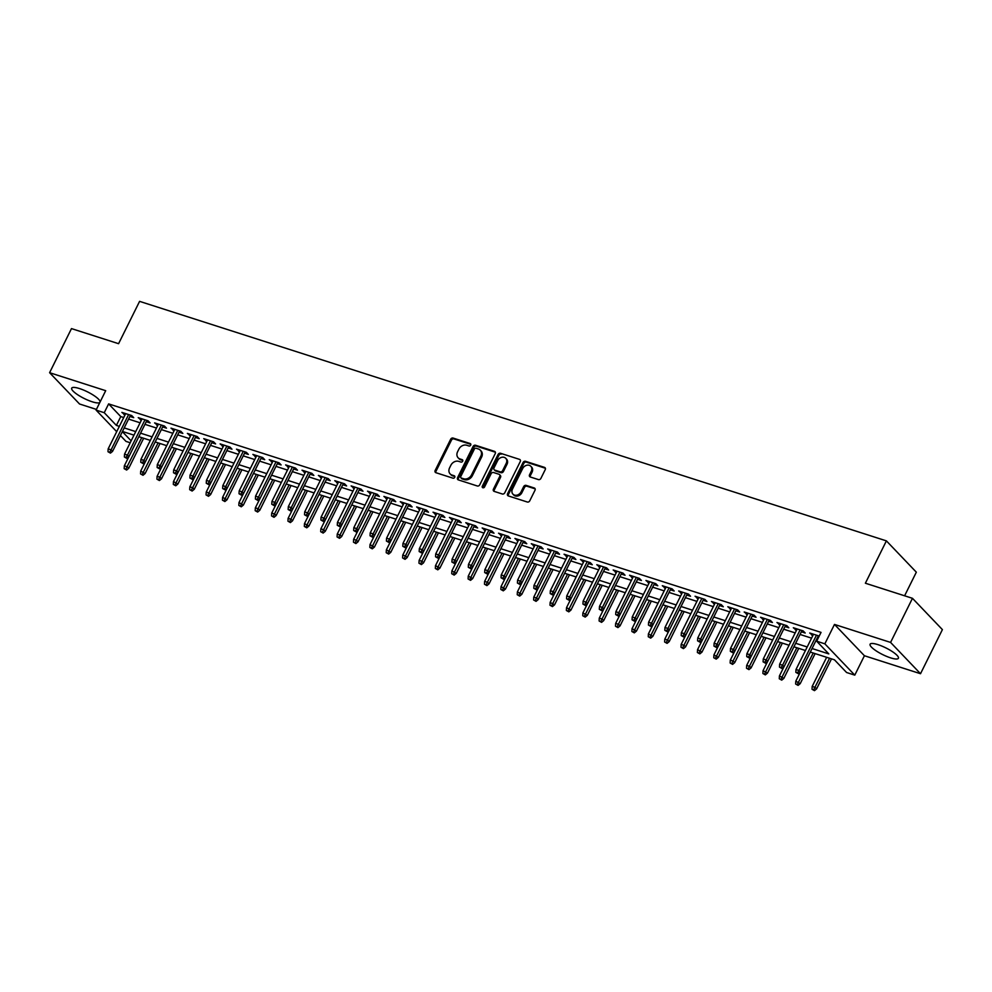 <?xml version="1.0" encoding="UTF-8"?>
<svg xmlns="http://www.w3.org/2000/svg" width="992" height="992" viewBox="0 0 992 992"><rect width="100%" height="100%" fill="white"/><g stroke="black" fill="none" stroke-linecap="round" stroke-linejoin="round"><path stroke-width="1.49" d="M470.704 445.123A1.389 1.141 -43.7 0 0 470.183 443.548L453.096 438.067A1.984 1.624 -43.7 0 0 450.641 439.282L435.166 470.456A1.984 1.624 -43.7 0 0 435.91 472.7L452.997 478.181A1.389 1.141 -43.7 0 0 454.2 475.751L451.98 475.044A6.361 5.196 -43.7 0 1 450.132 473.903A6.361 5.196 -43.7 0 1 449.587 467.852L450.876 465.26A6.361 5.196 -43.7 0 1 458.775 461.367L460.982 462.074A1.389 1.141 -43.7 0 0 462.185 459.656L459.978 458.949A6.361 5.196 -43.7 0 1 458.13 457.796A6.361 5.196 -43.7 0 1 457.585 451.757L458.874 449.153A6.361 5.196 -43.7 0 1 466.773 445.272L468.98 445.978A1.389 1.141 -43.7 0 0 470.704 445.123M877.945 644.639A15.798 3.695 -153.6 0 0 870.096 644.217A15.798 3.695 -153.6 0 0 876.048 650.802A15.798 3.695 -153.6 0 0 890.568 657.845A15.798 3.695 -153.6 0 0 898.405 658.266A15.798 3.695 -153.6 0 0 892.465 651.682A15.798 3.695 -153.6 0 0 877.945 644.639M100.08 401.983A15.798 3.695 -153.6 0 0 79.546 388.579A15.798 3.695 -153.6 0 0 71.709 388.145A15.798 3.695 -153.6 0 0 77.649 394.729A15.798 3.695 -153.6 0 0 92.169 401.772A15.798 3.695 -153.6 0 0 99.882 402.392M538.433 479.595A1.984 1.624 -43.7 0 0 540.9 478.38L545.24 469.625A1.984 1.624 -43.7 0 0 544.496 467.381L525.524 461.305A1.984 1.624 -43.7 0 0 523.057 462.52L507.582 493.681A1.984 1.624 -43.7 0 0 508.326 495.926L527.298 502.014A1.984 1.624 -43.7 0 0 529.765 500.799L535.01 490.234A1.984 1.624 -43.7 0 0 534.266 487.99L526.144 485.386A1.984 1.624 -43.7 0 0 523.677 486.601L521.073 491.834A5.32 4.34 -43.7 0 1 512.938 494.14A5.32 4.34 -43.7 0 1 512.48 489.081L522.66 468.559A5.32 4.34 -43.7 0 1 530.807 466.265A5.32 4.34 -43.7 0 1 531.266 471.324L529.567 474.734A1.984 1.624 -43.7 0 0 530.311 476.991L538.433 479.595M912.466 598.312L942.4 629.622L920.514 673.717L890.58 642.419L912.466 598.312L865.384 583.222L886.402 540.876L139.587 301.357L118.581 343.691L71.486 328.6L49.6 372.694L105.698 390.687L96.063 410.093L104.247 412.709L108.624 403.893L821.041 632.388L816.664 641.204L824.848 643.833L854.782 675.13L846.598 672.514L834.458 659.816L810.29 652.066M890.58 642.419L834.483 624.427L824.848 643.833M495.244 453.592A1.984 1.624 -43.7 0 0 494.5 451.348L475.528 445.259A1.984 1.624 -43.7 0 0 473.06 446.487L457.585 477.648A1.984 1.624 -43.7 0 0 458.341 479.892L477.301 485.981A1.984 1.624 -43.7 0 0 479.768 484.766L495.244 453.592M500.526 453.282L519.498 459.37A1.984 1.624 -43.7 0 1 520.242 461.615L504.767 492.776A1.984 1.624 -43.7 0 1 502.299 493.991L494.19 491.387A1.984 1.624 -43.7 0 1 493.433 489.143L499.708 476.507A1.984 1.624 -43.7 0 0 498.964 474.263L493.582 472.527A1.984 1.624 -43.7 0 0 491.114 473.742L484.58 486.911A1.389 1.141 -43.7 0 1 482.323 486.179L498.058 454.497A1.984 1.624 -43.7 0 1 500.526 453.282L519.498 459.37M49.6 372.694L79.534 403.992L96.398 409.411M129.902 416.442L133.709 417.657L131.688 415.549L121.867 412.387L125.042 414.879M146.283 421.687L150.09 422.914L148.068 420.794L138.235 417.644L141.422 420.137M162.651 426.944L166.47 428.16L164.449 426.052L154.616 422.902L157.802 425.382M179.031 432.19L182.838 433.417L180.817 431.297L170.996 428.147L174.17 430.64M195.412 437.447L199.218 438.675L197.197 436.554L187.376 433.405L190.551 435.885M211.792 442.705L215.599 443.92L213.578 441.812L203.744 438.65L206.931 441.142M228.16 447.95L231.979 449.178L229.958 447.057L220.125 443.908L223.312 446.4M244.54 453.208L248.347 454.423L246.326 452.315L236.505 449.165L239.68 451.645M260.921 458.453L264.728 459.68L262.706 457.56L252.886 454.41L256.06 456.903M277.301 463.71L281.108 464.938L279.087 462.818L269.254 459.668L272.44 462.148M293.669 468.968L297.488 470.183L295.467 468.075L285.634 464.913L288.821 467.406M310.05 474.213L313.856 475.441L311.835 473.32L302.014 470.171L305.201 472.663M326.43 479.471L330.237 480.686L328.216 478.578L318.395 475.428L321.569 477.908M342.81 484.716L346.617 485.944L344.596 483.823L334.763 480.674L337.95 483.166M359.178 489.974L362.998 491.201L360.976 489.081L351.143 485.931L354.33 488.411M375.559 495.231L379.366 496.446L377.344 494.338L367.524 491.176L370.71 493.669M391.939 500.476L395.746 501.704L393.725 499.584L383.904 496.434L387.078 498.926M408.32 505.734L412.126 506.949L410.105 504.841L400.272 501.692L403.459 504.172M424.688 510.979L428.507 512.207L426.486 510.086L416.652 506.937L419.839 509.429M441.068 516.237L444.875 517.464L442.854 515.344L433.033 512.194L436.22 514.674M457.448 521.494L461.255 522.71L459.234 520.602L449.413 517.44L452.588 519.932M473.829 526.74L477.636 527.967L475.614 525.847L465.781 522.697L468.968 525.19M490.197 531.997L494.016 533.212L491.995 531.104L482.162 527.955L485.348 530.435M506.577 537.242L510.384 538.47L508.363 536.35L498.542 533.2L501.729 535.692M522.958 542.5L526.764 543.728L524.743 541.607L514.922 538.458L518.097 540.938M539.338 547.758L543.145 548.973L541.124 546.865L531.29 543.703L534.477 546.195M555.706 553.003L559.525 554.23L557.504 552.11L547.671 548.96L550.858 551.453M572.086 558.26L575.893 559.476L573.872 557.368L564.051 554.218L567.238 556.698M588.467 563.506L592.274 564.733L590.252 562.613L580.432 559.463L583.606 561.956M604.847 568.763L608.654 569.991L606.633 567.87L596.8 564.721L599.986 567.201M621.215 574.021L625.034 575.236L623.013 573.128L613.18 569.966L616.367 572.458M637.596 579.266L641.415 580.494L639.381 578.373L629.56 575.224L632.747 577.716M653.976 584.524L657.783 585.739L655.762 583.631L645.941 580.481L649.115 582.961M670.356 589.769L674.163 590.996L672.142 588.876L662.309 585.726L665.496 588.219M686.724 595.026L690.544 596.254L688.522 594.134L678.689 590.984L681.876 593.464M703.105 600.284L706.924 601.499L704.89 599.391L695.07 596.242L698.256 598.722M719.485 605.529L723.292 606.757L721.271 604.636L711.45 601.487L714.624 603.979M735.866 610.787L739.672 612.002L737.651 609.894L727.818 606.744L731.005 609.224M752.234 616.032L756.053 617.26L754.032 615.139L744.198 611.99L747.385 614.482M768.614 621.29L772.433 622.517L770.4 620.397L760.579 617.247L763.766 619.727M784.994 626.547L788.801 627.762L786.78 625.654L776.959 622.505L780.134 624.985M801.375 631.792L805.182 633.02L803.16 630.9L793.327 627.75L796.514 630.242M108.624 403.893L120.764 416.59L123.727 417.533M128.576 419.095L140.108 422.79M144.956 424.34L156.476 428.036M161.336 429.598L172.856 433.293M177.717 434.856L189.236 438.551M194.097 440.101L205.617 443.796M210.465 445.358L221.985 449.054M226.846 450.604L238.365 454.299M243.226 455.861L254.746 459.556M259.606 461.119L271.126 464.814M275.974 466.364L287.494 470.059M292.355 471.622L303.874 475.317M308.735 476.867L320.255 480.562M325.116 482.124L336.635 485.82M341.484 487.382L353.003 491.077M357.864 492.627L369.384 496.322M374.244 497.885L385.764 501.58M390.625 503.13L402.144 506.825M406.993 508.388L418.512 512.083M423.373 513.645L434.893 517.34M439.754 518.89L451.273 522.586M456.134 524.148L467.654 527.843M472.502 529.393L484.022 533.088M488.882 534.651L500.402 538.346M505.263 539.908L516.782 543.604M521.643 545.154L533.163 548.849M538.011 550.411L549.531 554.106M554.392 555.669L565.911 559.364M570.772 560.914L582.292 564.609M587.152 566.172L598.672 569.867M603.52 571.417L615.04 575.112M619.901 576.674L631.42 580.37M636.281 581.932L647.801 585.627M652.662 587.177L664.181 590.872M669.03 592.435L680.562 596.13M685.41 597.68L696.93 601.375M701.79 602.938L713.31 606.633M718.171 608.195L729.69 611.89M734.539 613.44L746.071 617.136M750.919 618.698L762.439 622.393M767.3 623.943L778.819 627.638M783.68 629.201L795.2 632.896M800.048 634.458L811.58 638.154M816.428 639.704L817.272 639.976M819.218 636.058L809.708 633.008L812.894 635.488M817.755 637.05L818.598 637.323M904.605 595.795L916.335 572.186L886.402 540.876M834.483 624.427L864.416 655.737L920.514 673.717M864.416 655.737L854.782 675.13M130.2 442.742L125.996 441.39L120.416 435.55M812.051 648.52L828.804 653.902L816.664 641.204M104.247 412.709L116.386 425.407L119.35 426.362M124.198 427.912L135.73 431.607M140.579 433.169L152.098 436.864M156.959 438.414L168.479 442.11M173.34 443.672L184.859 447.367M189.708 448.93L201.24 452.625M206.088 454.175L217.608 457.87M222.468 459.432L233.988 463.128M238.849 464.678L250.368 468.373M255.217 469.935L266.749 473.63M271.597 475.193L283.117 478.888M287.978 480.438L299.497 484.133M304.358 485.696L315.878 489.391M320.726 490.941L332.258 494.636M337.106 496.198L348.626 499.894M353.487 501.456L365.006 505.151M369.867 506.701L381.387 510.396M386.235 511.959L397.767 515.654M402.616 517.204L414.135 520.899M418.996 522.462L430.516 526.157M435.376 527.719L446.896 531.414M451.744 532.964L463.276 536.66M468.125 538.222L479.644 541.917M484.505 543.467L496.025 547.162M500.886 548.725L512.405 552.42M517.266 553.982L528.786 557.678M533.634 559.228L545.154 562.923M550.014 564.485L561.534 568.18M566.395 569.73L577.914 573.426M582.775 574.988L594.295 578.683M599.143 580.246L610.663 583.941M615.524 585.491L627.043 589.186M631.904 590.748L643.424 594.444M648.284 595.994L659.804 599.689M664.652 601.251L676.172 604.946M681.033 606.509L692.552 610.204M697.413 611.754L708.933 615.449M713.794 617.012L725.313 620.707M730.162 622.257L741.681 625.952M746.542 627.514L758.062 631.21M762.922 632.772L774.442 636.467M779.303 638.017L790.822 641.712M795.671 643.275L807.19 646.97M116.709 431.681L96.063 410.093M122.351 431.644L131.142 440.845M805.442 650.504L793.922 646.809M789.062 645.259L777.542 641.564M772.681 640.001L761.162 636.306M756.301 634.756L744.781 631.061M739.933 629.498L728.413 625.803M723.552 624.241L712.033 620.546M707.172 618.996L695.652 615.3M690.792 613.738L679.272 610.043M674.424 608.493L662.892 604.798M658.043 603.235L646.524 599.54M641.663 597.978L630.143 594.282M625.282 592.732L613.763 589.037M608.914 587.475L597.382 583.78M592.534 582.23L581.014 578.534M576.154 576.972L564.634 573.277M559.773 571.714L548.254 568.019M543.405 566.469L531.873 562.774M527.025 561.212L515.505 557.516M510.644 555.966L499.125 552.271M494.264 550.709L482.744 547.014M477.896 545.451L466.364 541.756M461.516 540.206L449.996 536.511M445.135 534.948L433.616 531.253M428.755 529.703L417.235 526.008M412.387 524.446L400.855 520.75M396.006 519.188L384.487 515.493M379.626 513.943L368.106 510.248M363.246 508.685L351.726 504.99M346.878 503.44L335.346 499.745M330.497 498.182L318.978 494.487M314.117 492.925L302.597 489.23M297.736 487.68L286.217 483.984M281.368 482.422L269.836 478.727M264.988 477.177L253.468 473.482M248.608 471.919L237.088 468.224M232.227 466.662L220.708 462.966M215.859 461.416L204.327 457.721M199.479 456.159L187.959 452.464M183.098 450.914L171.579 447.218M166.718 445.656L155.198 441.961M150.338 440.398L138.818 436.703M133.97 435.153L122.45 431.458M120.764 416.59L116.386 425.407M123.888 414.507L124.508 413.242M140.256 419.765L140.889 418.5M156.637 425.01L157.269 423.745M173.017 430.268L173.65 429.003M189.398 435.513L190.018 434.248M205.766 440.77L206.398 439.506M222.146 446.028L222.778 444.763M238.526 451.273L239.159 450.008M254.907 456.531L255.527 455.266M271.275 461.776L271.907 460.511M287.655 467.034L288.288 465.769M304.036 472.291L304.668 471.026M320.416 477.536L321.036 476.272M336.784 482.794L337.416 481.529M353.164 488.039L353.797 486.774M369.545 493.297L370.177 492.032M385.925 498.554L386.545 497.29M402.293 503.8L402.926 502.535M418.674 509.057L419.306 507.792M435.054 514.302L435.686 513.038M451.434 519.56L452.054 518.295M467.815 524.818L468.435 523.553M484.183 530.063L484.815 528.798M500.563 535.32L501.196 534.056M516.944 540.566L517.564 539.301M533.324 545.823L533.944 544.558M549.692 551.081L550.324 549.816M566.072 556.326L566.705 555.061M582.453 561.584L583.073 560.319M598.833 566.829L599.453 565.564M615.201 572.086L615.834 570.822M631.582 577.344L632.214 576.079M647.962 582.589L648.582 581.324M664.342 587.847L664.962 586.582M680.71 593.092L681.343 591.827M697.091 598.35L697.723 597.085M713.471 603.607L714.091 602.342M729.852 608.852L730.472 607.588M746.22 614.11L746.852 612.845M762.6 619.355L763.232 618.09M778.98 624.613L779.6 623.348M795.361 629.87L795.981 628.606M811.729 635.116L812.361 633.851M458.13 457.796L458.936 458.651A6.361 5.196 -43.7 0 0 460.784 459.792L459.978 458.949M462.855 460.449L460.784 459.792M450.132 473.903L450.951 474.746A6.361 5.196 -43.7 0 0 452.798 475.887L451.98 475.044M454.857 476.557L452.798 475.887M470.84 444.354L453.914 438.923A1.984 1.624 -43.7 0 0 451.447 440.138L435.972 471.299A1.984 1.624 -43.7 0 0 435.835 472.676M495.38 452.216A1.984 1.624 -43.7 0 0 495.306 452.191L476.334 446.115A1.984 1.624 -43.7 0 0 473.866 447.33L458.403 478.491A1.984 1.624 -43.7 0 0 458.254 479.868M476.098 448.26A1.389 1.141 -43.7 0 0 474.362 449.103L460.784 476.47A1.389 1.141 -43.7 0 0 461.305 478.032L463.636 478.789A6.361 5.196 -43.7 0 0 471.535 474.895L480.822 456.196A6.361 5.196 -43.7 0 0 480.277 450.145A6.361 5.196 -43.7 0 0 478.417 449.004L476.098 448.26M460.908 477.784L461.714 478.628A1.389 1.141 -43.7 0 0 462.123 478.888L461.305 478.032M480.277 450.145L481.083 450.988A6.361 5.196 -43.7 0 1 481.628 457.039L472.341 475.738A6.361 5.196 -43.7 0 1 464.454 479.632L462.123 478.888M499.546 474.61L500.352 475.466A1.984 1.624 -43.7 0 1 500.526 477.35L494.252 489.986A1.984 1.624 -43.7 0 0 494.103 491.362M501.332 454.125A1.984 1.624 -43.7 0 0 498.864 455.34L483.141 487.035A1.389 1.141 -43.7 0 0 482.992 487.791M506.218 463.388A5.32 4.34 -43.7 0 0 505.771 458.329A5.32 4.34 -43.7 0 0 497.624 460.635L494.028 467.864A1.984 1.624 -43.7 0 0 494.785 470.109L500.166 471.832A1.984 1.624 -43.7 0 0 502.634 470.617L506.218 463.388L507.036 464.231A5.32 4.34 -43.7 0 0 506.577 459.184L505.771 458.329M494.202 469.749L495.008 470.592A1.984 1.624 -43.7 0 0 495.591 470.952L494.785 470.109M507.036 464.231L503.44 471.46A1.984 1.624 -43.7 0 1 500.972 472.676L495.591 470.952M530.807 466.265L531.613 467.108A5.32 4.34 -43.7 0 1 532.072 472.167L530.373 475.59A1.984 1.624 -43.7 0 0 530.236 476.954M512.938 494.14L513.744 494.983A5.32 4.34 -43.7 0 0 521.891 492.689L521.073 491.834M535.147 488.858A1.984 1.624 -43.7 0 0 535.072 488.833L526.95 486.229A1.984 1.624 -43.7 0 0 524.483 487.444L521.891 492.689M545.377 468.261A1.984 1.624 -43.7 0 0 545.302 468.224L526.33 462.148A1.984 1.624 -43.7 0 0 523.863 463.363L508.388 494.524A1.984 1.624 -43.7 0 0 508.251 495.901M124.174 468.658L126.629 470.034L124.174 468.658L124.335 465.818L127.286 466.761L128.737 468.286L143.654 438.253M125.81 469.179L141.744 437.646M124.335 465.818L128.886 456.667M128.737 468.286L126.629 470.034M109.641 452.265L108.004 451.732L110.447 453.108L109.641 452.265L111.104 449.835L108.153 448.892L125.674 413.614M128.625 414.557L111.104 449.835L112.567 451.36L130.522 415.177M110.447 453.108L112.567 451.36M108.153 448.892L108.004 451.732M140.554 473.916L142.997 475.28L140.554 473.916L140.715 471.064L145.117 473.531L160.022 443.511M142.191 474.436L158.112 442.891M140.715 471.064L145.254 461.912M145.117 473.531L142.997 475.28M156.934 479.161L159.377 480.537L156.934 479.161L157.096 476.321L160.047 477.264L161.498 478.789L176.402 448.756M158.571 479.694L174.493 448.148M157.096 476.321L161.634 467.17M161.498 478.789L159.377 480.537M173.315 484.418L175.758 485.782L173.315 484.418L173.476 481.579L177.878 484.046L192.783 454.014M174.952 484.939L190.873 453.406M173.476 481.579L178.014 472.428M177.878 484.046L175.758 485.782M189.683 489.664L192.138 491.04L189.683 489.664L189.844 486.824L192.795 487.766L194.246 489.292L209.163 459.271M191.32 490.197L207.254 458.651M189.844 486.824L194.395 477.673M194.246 489.292L192.138 491.04M126.009 457.51L124.372 456.99L126.827 458.366L126.009 457.51L127.484 455.092L124.533 454.15L142.054 418.872M144.993 419.814L127.484 455.092L128.935 456.618L146.903 420.422M126.827 458.366L128.935 456.618M124.533 454.15L124.372 456.99M142.389 462.768L140.752 462.247L143.195 463.611L142.389 462.768L143.865 460.35L140.914 459.395L158.422 424.117M161.374 425.06L143.865 460.35L145.316 461.863L163.283 425.68M143.195 463.611L145.316 461.863M140.914 459.395L140.752 462.247M158.77 468.026L157.133 467.492L159.576 468.869L158.77 468.026L160.233 465.595L157.294 464.653L174.803 429.375M177.754 430.317L160.233 465.595L161.696 467.12L179.664 430.925M159.576 468.869L161.696 467.12M157.294 464.653L157.133 467.492M175.15 473.271L173.513 472.75L175.956 474.114L175.15 473.271L176.613 470.853L173.662 469.91L191.183 434.62M194.134 435.575L176.613 470.853L178.076 472.378L196.044 436.182M175.956 474.114L178.076 472.378M173.662 469.91L173.513 472.75M206.063 494.921L208.506 496.298L206.063 494.921L206.224 492.082L209.176 493.024L210.626 494.549L225.531 464.516M207.7 495.442L223.622 463.909M206.224 492.082L210.763 482.93M210.626 494.549L208.506 496.298M191.518 478.528L189.881 477.995L192.336 479.372L191.518 478.528L192.994 476.098L190.042 475.156L207.564 439.878M210.502 440.82L192.994 476.098L194.444 477.623L212.412 441.44M192.336 479.372L194.444 477.623M190.042 475.156L189.881 477.995M222.444 500.179L224.886 501.543L222.444 500.179L222.605 497.327L227.007 499.794L241.912 469.774M224.08 500.7L240.002 469.154M222.605 497.327L227.143 488.176M227.007 499.794L224.886 501.543M207.898 483.774L206.262 483.253L208.704 484.629L207.898 483.774L209.374 481.356L206.423 480.413L223.932 445.135M226.883 446.078L209.374 481.356L210.825 482.881L228.792 446.685M208.704 484.629L210.825 482.881M206.423 480.413L206.262 483.253M238.824 505.424L241.267 506.8L238.824 505.424L238.985 502.584L243.387 505.052L258.292 475.019M240.461 505.957L256.382 474.412M238.985 502.584L243.524 493.433M243.387 505.052L241.267 506.8M224.279 489.031L222.642 488.51L225.085 489.874L224.279 489.031L225.742 486.613L222.803 485.658L240.312 450.38M243.263 451.323L225.742 486.613L227.205 488.126L245.173 451.943M225.085 489.874L227.205 488.126M222.803 485.658L222.642 488.51M255.192 510.682L257.647 512.046L255.192 510.682L255.353 507.842L258.304 508.784L259.755 510.31L274.672 480.277M256.829 511.202L272.763 479.669M255.353 507.842L259.904 498.691M259.755 510.31L257.647 512.046M240.659 494.289L239.022 493.756L241.465 495.132L240.659 494.289L242.122 491.858L239.184 490.916L256.692 455.638M259.644 456.58L242.122 491.858L243.586 493.384L261.553 457.188M241.465 495.132L243.586 493.384M239.184 490.916L239.022 493.756M271.572 515.927L274.015 517.303L271.572 515.927L271.734 513.087L274.685 514.03L276.136 515.555L291.04 485.534M273.209 516.46L289.131 484.914M271.734 513.087L276.272 503.936M276.136 515.555L274.015 517.303M257.027 499.534L255.39 499.013L257.846 500.377L257.027 499.534L258.503 497.116L255.552 496.174L273.073 460.883M276.012 461.838L258.503 497.116L259.954 498.641L277.921 462.446M257.846 500.377L259.954 498.641M255.552 496.174L255.39 499.013M287.953 521.184L290.396 522.561L287.953 521.184L288.114 518.345L291.065 519.287L292.516 520.812L307.421 490.78M289.59 521.705L305.511 490.172M288.114 518.345L292.652 509.194M292.516 520.812L290.396 522.561M273.408 504.792L271.771 504.258L274.214 505.635L273.408 504.792L274.883 502.361L271.932 501.419L289.441 466.141M292.392 467.083L274.883 502.361L276.334 503.886L294.302 467.703M274.214 505.635L276.334 503.886M271.932 501.419L271.771 504.258M304.333 526.442L306.776 527.806L304.333 526.442L304.494 523.59L308.896 526.058L323.801 496.037M305.97 526.963L321.892 495.417M304.494 523.59L309.033 514.439M308.896 526.058L306.776 527.806M289.788 510.037L288.151 509.516L290.594 510.892L289.788 510.037L291.264 507.619L288.312 506.676L305.821 471.398M308.772 472.341L291.264 507.619L292.714 509.144L310.682 472.948M290.594 510.892L292.714 509.144M288.312 506.676L288.151 509.516M320.701 531.687L323.156 533.064L320.701 531.687L320.862 528.848L323.814 529.79L325.264 531.315L340.182 501.282M322.35 532.22L338.272 500.675M320.862 528.848L325.413 519.696M325.264 531.315L323.156 533.064M306.168 515.294L304.532 514.774L306.974 516.138L306.168 515.294L307.632 512.876L304.693 511.922L322.202 476.644M325.153 477.586L307.632 512.876L309.095 514.389L327.062 478.206M306.974 516.138L309.095 514.389M304.693 511.922L304.532 514.774M322.536 520.552L320.9 520.019L323.355 521.395L322.536 520.552L324.012 518.122L321.061 517.179L338.582 481.901M341.521 482.844L324.012 518.122L325.463 519.647L343.43 483.451M323.355 521.395L325.463 519.647M321.061 517.179L320.9 520.019M338.917 525.797L337.28 525.276L339.723 526.64L338.917 525.797L340.392 523.379L337.441 522.437L354.95 487.146M357.901 488.101L340.392 523.379L341.843 524.904L359.811 488.709M339.723 526.64L341.843 524.904M337.441 522.437L337.28 525.276M337.082 536.945L339.537 538.309L337.082 536.945L337.243 534.105L340.194 535.048L341.645 536.573L356.55 506.54M338.718 537.466L354.64 505.932M337.243 534.105L341.781 524.954M341.645 536.573L339.537 538.309M353.462 542.19L355.905 543.566L353.462 542.19L353.623 539.35L356.574 540.293L358.025 541.818L372.93 511.798M355.099 542.723L371.02 511.178M353.623 539.35L358.162 530.199M358.025 541.818L355.905 543.566M369.842 547.448L372.285 548.824L369.842 547.448L370.004 544.608L374.406 547.076L389.31 517.043M371.479 547.968L387.401 516.435M370.004 544.608L374.542 535.457M374.406 547.076L372.285 548.824M355.297 531.055L353.66 530.522L356.103 531.898L355.297 531.055L356.773 528.624L353.822 527.682L371.33 492.404M374.282 493.346L356.773 528.624L358.224 530.15L376.191 493.966M356.103 531.898L358.224 530.15M353.822 527.682L353.66 530.522M386.21 552.705L388.666 554.069L386.21 552.705L386.372 549.853L390.774 552.321L405.691 522.3M387.86 553.226L403.781 521.68M386.372 549.853L390.922 540.702M390.774 552.321L388.666 554.069M371.678 536.3L370.041 535.779L372.484 537.156L371.678 536.3L373.141 533.882L370.202 532.94L387.711 497.662M390.662 498.604L373.141 533.882L374.604 535.407L392.572 499.212M372.484 537.156L374.604 535.407M370.202 532.94L370.041 535.779M402.591 557.95L405.046 559.327L402.591 557.95L402.752 555.111L405.703 556.053L407.154 557.578L422.059 527.546M404.228 558.484L420.149 526.938M402.752 555.111L407.29 545.96M407.154 557.578L405.046 559.327M388.046 541.558L386.409 541.037L388.864 542.401L388.046 541.558L389.521 539.14L386.57 538.185L404.091 502.907M407.03 503.849L389.521 539.14L390.972 540.652L408.94 504.469M388.864 542.401L390.972 540.652M386.57 538.185L386.409 541.037M418.971 563.208L421.414 564.572L418.971 563.208L419.132 560.368L422.084 561.311L423.534 562.836L438.439 532.803M420.608 563.729L436.53 532.196M419.132 560.368L423.671 551.217M423.534 562.836L421.414 564.572M404.426 546.815L402.789 546.282L405.232 547.658L404.426 546.815L405.902 544.385L402.95 543.442L420.459 508.164M423.41 509.107L405.902 544.385L407.352 545.91L425.32 509.714M405.232 547.658L407.352 545.91M402.95 543.442L402.789 546.282M435.352 568.453L437.794 569.83L435.352 568.453L435.513 565.614L439.915 568.081L454.82 538.061M436.988 568.986L452.91 537.441M435.513 565.614L440.051 556.462M439.915 568.081L437.794 569.83M420.806 552.06L419.17 551.54L421.612 552.904L420.806 552.06L422.282 549.642L419.331 548.7L436.84 513.41M439.791 514.364L422.282 549.642L423.733 551.168L441.7 514.972M421.612 552.904L423.733 551.168M419.331 548.7L419.17 551.54M451.72 573.711L454.175 575.087L451.72 573.711L451.881 570.871L456.295 573.339L471.2 543.306M453.369 574.232L469.29 542.698M451.881 570.871L456.432 561.72M456.295 573.339L454.175 575.087M437.187 557.318L435.55 556.785L437.993 558.161L437.187 557.318L438.65 554.888L435.711 553.945L453.22 518.667M456.171 519.61L438.65 554.888L440.113 556.413L458.081 520.23M437.993 558.161L440.113 556.413M435.711 553.945L435.55 556.785M468.1 578.968L470.555 580.332L468.1 578.968L468.261 576.116L472.663 578.584L487.568 548.564M469.737 579.489L485.658 547.944M468.261 576.116L472.8 566.965M472.663 578.584L470.555 580.332M453.567 562.563L451.918 562.042L454.373 563.419L453.567 562.563L455.03 560.145L452.079 559.203L469.6 523.925M472.539 524.867L455.03 560.145L456.481 561.67L474.449 525.475M454.373 563.419L456.481 561.67M452.079 559.203L451.918 562.042M484.48 584.214L486.923 585.59L484.48 584.214L484.642 581.374L487.593 582.316L489.044 583.842L503.948 553.809M486.117 584.747L502.039 553.201M484.642 581.374L489.18 572.223M489.044 583.842L486.923 585.59M469.935 567.821L468.298 567.3L470.754 568.664L469.935 567.821L471.411 565.403L468.46 564.448L485.968 529.17M488.92 530.112L471.411 565.403L472.862 566.928L490.829 530.732M470.754 568.664L472.862 566.928M468.46 564.448L468.298 567.3M500.861 589.471L503.304 590.835L500.861 589.471L501.022 586.632L505.424 589.099L520.329 559.066M502.498 589.992L518.419 558.459M501.022 586.632L505.56 577.48M505.424 589.099L503.304 590.835M517.229 594.716L519.684 596.093L517.229 594.716L517.39 591.877L521.804 594.344L536.709 564.324M518.878 595.25L534.8 563.704M517.39 591.877L521.941 582.726M521.804 594.344L519.684 596.093M533.609 599.974L536.064 601.35L533.609 599.974L533.77 597.134L536.722 598.077L538.172 599.602L553.077 569.569M535.246 600.495L551.168 568.962M533.77 597.134L538.309 587.983M538.172 599.602L536.064 601.35M486.316 573.078L484.679 572.545L487.122 573.922L486.316 573.078L487.791 570.648L484.84 569.706L502.349 534.428M505.3 535.37L487.791 570.648L489.242 572.173L507.21 535.978M487.122 573.922L489.242 572.173M484.84 569.706L484.679 572.545M502.696 578.324L501.059 577.803L503.502 579.167L502.696 578.324L504.159 575.906L501.22 574.963L518.729 539.673M521.68 540.628L504.159 575.906L505.622 577.431L523.59 541.235M503.502 579.167L505.622 577.431M501.22 574.963L501.059 577.803M519.076 583.581L517.427 583.048L519.882 584.424L519.076 583.581L520.54 581.163L517.588 580.208L535.11 544.93M538.048 545.873L520.54 581.163L521.99 582.676L539.958 546.493M519.882 584.424L521.99 582.676M517.588 580.208L517.427 583.048M549.99 605.232L552.432 606.596L549.99 605.232L550.151 602.38L554.553 604.847L569.458 574.827M551.626 605.752L567.548 574.219M550.151 602.38L554.689 593.228M554.553 604.847L552.432 606.596M535.444 588.826L533.808 588.306L536.263 589.682L535.444 588.826L536.92 586.408L533.969 585.466L551.478 550.188M554.429 551.13L536.92 586.408L538.371 587.934L556.338 551.738M536.263 589.682L538.371 587.934M533.969 585.466L533.808 588.306M566.37 610.477L568.813 611.853L566.37 610.477L566.531 607.637L570.933 610.105L585.838 580.072M568.007 611.01L583.928 579.464M566.531 607.637L571.07 598.486M570.933 610.105L568.813 611.853M551.825 594.084L550.188 593.563L552.631 594.927L551.825 594.084L553.3 591.666L550.349 590.711L567.858 555.433M570.809 556.376L553.3 591.666L554.751 593.191L572.719 556.996M552.631 594.927L554.751 593.191M550.349 590.711L550.188 593.563M582.738 615.734L585.193 617.098L582.738 615.734L582.899 612.895L587.314 615.362L602.218 585.33M584.387 616.255L600.309 584.722M582.899 612.895L587.45 603.744M587.314 615.362L585.193 617.098M568.205 599.342L566.568 598.808L569.011 600.185L568.205 599.342L569.668 596.911L566.73 595.969L584.238 560.691M587.19 561.633L569.668 596.911L571.132 598.436L589.099 562.241M569.011 600.185L571.132 598.436M566.73 595.969L566.568 598.808M599.118 620.98L601.574 622.356L599.118 620.98L599.28 618.14L602.231 619.082L603.682 620.608L618.586 590.587M600.755 621.513L616.689 589.967M599.28 618.14L603.818 608.989M603.682 620.608L601.574 622.356M584.586 604.587L582.936 604.066L585.392 605.43L584.586 604.587L586.049 602.169L583.098 601.226L600.619 565.936M603.558 566.891L586.049 602.169L587.512 603.694L605.467 567.498M585.392 605.43L587.512 603.694M583.098 601.226L582.936 604.066M615.499 626.237L617.942 627.614L615.499 626.237L615.66 623.398L618.611 624.34L620.062 625.865L634.967 595.832M617.136 626.758L633.057 595.225M615.66 623.398L620.198 614.246M620.062 625.865L617.942 627.614M631.879 631.495L634.322 632.859L631.879 631.495L632.04 628.643L636.442 631.11L651.347 601.09M633.516 632.016L649.438 600.482M632.04 628.643L636.579 619.504M636.442 631.11L634.322 632.859M648.26 636.74L650.702 638.116L648.26 636.74L648.408 633.9L652.823 636.368L667.728 606.335M649.896 637.273L665.818 605.728M648.408 633.9L652.959 624.749M652.823 636.368L650.702 638.116M600.954 609.844L599.317 609.311L601.772 610.688L600.954 609.844L602.429 607.426L599.478 606.472L616.987 571.194M619.938 572.136L602.429 607.426L603.88 608.939L621.848 572.756M601.772 610.688L603.88 608.939M599.478 606.472L599.317 609.311M617.334 615.09L615.697 614.569L618.14 615.945L617.334 615.09L618.81 612.672L615.858 611.729L633.367 576.451M636.318 577.394L618.81 612.672L620.26 614.197L638.228 578.001M618.14 615.945L620.26 614.197M615.858 611.729L615.697 614.569M633.714 620.347L632.078 619.826L634.52 621.19L633.714 620.347L635.178 617.929L632.239 616.974L649.748 581.696M652.699 582.651L635.178 617.929L636.641 619.454L654.608 583.259M634.52 621.19L636.641 619.454M632.239 616.974L632.078 619.826M664.628 641.998L667.083 643.362L664.628 641.998L664.789 639.158L667.74 640.1L669.191 641.626L684.096 611.593M666.264 642.518L682.198 610.985M664.789 639.158L669.327 630.007M669.191 641.626L667.083 643.362M650.095 625.605L648.446 625.072L650.901 626.448L650.095 625.605L651.558 623.174L648.607 622.232L666.128 586.954M669.067 587.896L651.558 623.174L653.021 624.7L670.976 588.504M650.901 626.448L653.021 624.7M648.607 622.232L648.446 625.072M681.008 647.243L683.451 648.619L681.008 647.243L681.169 644.403L684.12 645.346L685.571 646.871L700.476 616.85M682.645 647.776L698.566 616.23M681.169 644.403L685.708 635.252M685.571 646.871L683.451 648.619M666.463 630.85L664.826 630.329L667.281 631.693L666.463 630.85L667.938 628.432L664.987 627.49L682.496 592.199M685.447 593.154L667.938 628.432L669.389 629.957L687.357 593.762M667.281 631.693L669.389 629.957M664.987 627.49L664.826 630.329M697.388 652.5L699.831 653.877L697.388 652.5L697.55 649.661L701.952 652.128L716.856 622.096M699.025 653.021L714.947 621.488M697.55 649.661L702.088 640.51M701.952 652.128L699.831 653.877M682.843 636.108L681.206 635.574L683.649 636.951L682.843 636.108L684.319 633.69L681.368 632.735L698.876 597.457M701.828 598.399L684.319 633.69L685.77 635.202L703.737 599.019M683.649 636.951L685.77 635.202M681.368 632.735L681.206 635.574M713.769 657.758L716.212 659.122L713.769 657.758L713.918 654.906L718.332 657.386L733.237 627.353M715.406 658.279L731.327 626.746M713.918 654.906L718.468 645.767M718.332 657.386L716.212 659.122M699.224 641.353L697.587 640.832L700.03 642.208L699.224 641.353L700.687 638.935L697.748 637.992L715.257 602.714M718.208 603.657L700.687 638.935L702.15 640.46L720.118 604.264M700.03 642.208L702.15 640.46M697.748 637.992L697.587 640.832M730.137 663.003L732.592 664.38L730.137 663.003L730.298 660.164L733.249 661.106L734.7 662.631L749.605 632.598M731.774 663.536L747.708 631.991M730.298 660.164L734.836 651.012M734.7 662.631L732.592 664.38M715.604 646.61L713.967 646.09L716.41 647.454L715.604 646.61L717.067 644.192L714.116 643.238L731.637 607.96M734.576 608.914L717.067 644.192L718.53 645.718L736.486 609.522M716.41 647.454L718.53 645.718M714.116 643.238L713.967 646.09M746.517 668.261L748.96 669.625L746.517 668.261L746.678 665.421L749.63 666.364L751.08 667.889L765.985 637.856M748.154 668.782L764.076 637.248M746.678 665.421L751.217 656.27M751.08 667.889L748.96 669.625M731.972 651.868L730.335 651.335L732.79 652.711L731.972 651.868L733.448 649.438L730.496 648.495L748.018 613.217M750.956 614.16L733.448 649.438L734.898 650.963L752.866 614.767M732.79 652.711L734.898 650.963M730.496 648.495L730.335 651.335M762.898 673.506L765.34 674.882L762.898 673.506L763.059 670.666L767.461 673.134L782.366 643.114M764.534 674.039L780.456 642.494M763.059 670.666L767.597 661.515M767.461 673.134L765.34 674.882M748.352 657.113L746.716 656.592L749.158 657.956L748.352 657.113L749.828 654.695L746.877 653.753L764.386 618.462M767.337 619.417L749.828 654.695L751.279 656.22L769.246 620.025M749.158 657.956L751.279 656.22M746.877 653.753L746.716 656.592M779.278 678.764L781.721 680.14L779.278 678.764L779.427 675.924L783.841 678.392L798.746 648.359M780.915 679.284L796.836 647.751M779.427 675.924L783.978 666.773M783.841 678.392L781.721 680.14M764.733 662.371L763.096 661.838L765.539 663.214L764.733 662.371L766.196 659.953L763.257 658.998L780.766 623.72M783.717 624.662L766.196 659.953L767.659 661.466L785.627 625.282M765.539 663.214L767.659 661.466M763.257 658.998L763.096 661.838M795.646 684.021L798.101 685.385L795.646 684.021L795.807 681.169L800.209 683.649L815.114 653.616M797.283 684.542L813.217 653.009M795.807 681.169L800.346 672.03M800.209 683.649L798.101 685.385M781.113 667.616L779.476 667.095L781.919 668.472L781.113 667.616L782.576 665.198L779.625 664.256L797.146 628.978M800.098 629.92L782.576 665.198L784.04 666.723L801.995 630.528M781.919 668.472L784.04 666.723M779.625 664.256L779.476 667.095M812.026 689.266L814.469 690.643L812.026 689.266L812.188 686.427L815.139 687.369L816.59 688.894L831.494 658.874M813.663 689.8L829.585 658.254M812.188 686.427L826.646 657.312M816.59 688.894L814.469 690.643M797.481 672.874L795.844 672.353L798.3 673.717L797.481 672.874L798.957 670.456L796.006 669.501L813.527 634.223M816.466 635.178L798.957 670.456L800.408 671.981L818.375 635.785M798.3 673.717L800.408 671.981M796.006 669.501L795.844 672.353M470.816 444.218L470.183 443.548M454.832 476.42L454.2 475.751M462.83 460.313L462.185 459.656M435.972 471.299L435.166 470.456M451.447 440.138L450.641 439.282M453.914 438.923L453.096 438.067M458.403 478.491L457.585 477.648M473.866 447.33L473.06 446.487M476.334 446.115L475.528 445.259M495.306 452.191L494.5 451.348M464.454 479.632L463.636 478.789M472.341 475.738L471.535 474.895M481.628 457.039L480.822 456.196M494.252 489.986L493.433 489.143M500.526 477.35L499.708 476.507M483.141 487.035L482.323 486.179M498.864 455.34L498.058 454.497M500.972 472.676L500.166 471.832M503.44 471.46L502.634 470.617M530.373 475.59L529.567 474.734M532.072 472.167L531.266 471.324M524.483 487.444L523.677 486.601M526.95 486.229L526.144 485.386M535.072 488.833L534.266 487.99M508.388 494.524L507.582 493.681M523.863 463.363L523.057 462.52M526.33 462.148L525.524 461.305M545.302 468.224L544.496 467.381"/></g></svg>
